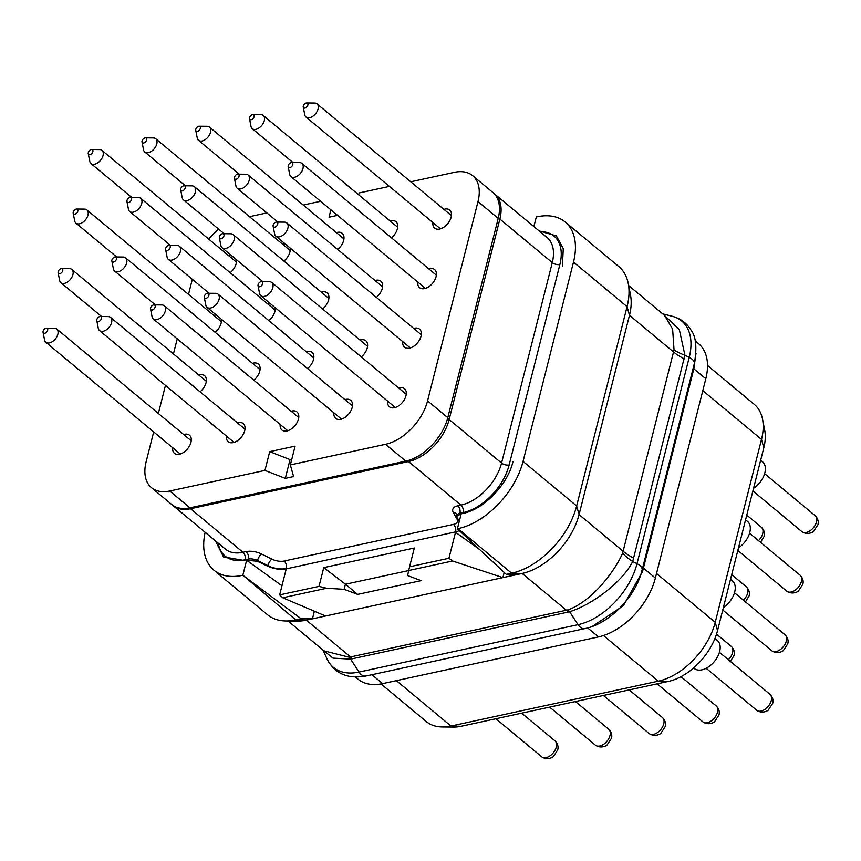 <?xml version="1.0" encoding="UTF-8"?>
<svg xmlns="http://www.w3.org/2000/svg" width="861" height="861" viewBox="0 0 861 861"><rect width="100%" height="100%" fill="white"/><g stroke="black" fill="none" stroke-linecap="round" stroke-linejoin="round"><path stroke-width="1.29" d="M355.442 677.037L357.928 679.092A58.15 35.559 -50.3 0 0 382.65 683.612L598.481 636.903A58.15 35.559 -50.3 0 0 655.372 578.043L705.805 378.765A58.15 35.559 -50.3 0 0 698.54 343.657L695.193 340.881M381.025 683.935L426.238 721.518A58.15 35.559 -50.3 0 0 442.35 726.964A58.15 35.559 -50.3 0 0 450.96 726.038L658.331 681.159A58.15 35.559 -50.3 0 0 715.222 622.299L761.501 439.433A58.15 35.559 -50.3 0 0 762.534 419.167A58.15 35.559 -50.3 0 0 754.236 404.326L707.516 365.484M442.35 726.964L453.672 727.071A50.164 30.673 -50.3 0 0 461.098 726.275L668.47 681.395A50.164 30.673 -50.3 0 0 717.536 630.629L763.815 447.752A50.164 30.673 -50.3 0 0 764.708 430.285L762.534 419.167M705.805 378.765L693.837 368.82L696 353.322M592.303 626.431L623.342 605.713L642.532 571.543L643.415 568.099L655.372 578.043M327.019 658.891A60.259 36.851 -50.3 0 0 359.048 672.064A11.075 6.91 77.8 0 0 365.925 675.993C347.607 679.297 334.638 673.593 327.019 658.891L322.95 650.023L332.992 658.116L350.621 659.128L569.627 611.73C590.022 605.487 621.405 583.683 632.706 561.523L684.915 355.206L679.307 329.537L663.228 314.308M288.048 620.996L323.93 650.83L349.189 657.223A8.341 4.66 81.2 0 1 350.621 659.128L359.048 672.064L578.054 624.666A60.259 36.851 -50.3 0 0 637.011 563.686L689.22 357.369L684.915 355.206A41.35 19.878 4.8 0 1 674.045 349.91L672.624 329.15L664.541 315.395L628.659 285.561M662.701 313.867L672.161 316.245A60.259 36.851 -50.3 0 1 689.22 357.369A11.075 5.392 14.2 0 1 694.3 363.729L642.102 570.047A11.075 5.392 14.2 0 0 637.011 563.686L632.706 561.523A41.339 19.954 23.7 0 1 622.578 553.311L674.045 349.91M349.189 657.223L567.797 609.911C588.913 602.872 612.817 575.266 622.578 553.311M285.949 620.975L297.712 621.093A58.15 35.559 -50.3 0 0 306.322 620.157L295.786 619.92A66.458 40.639 129.7 0 1 285.949 620.975A66.458 40.639 129.7 0 1 267.534 614.754L213.948 570.208A66.458 40.639 129.7 0 1 205.133 532.292M314.362 611.213L312.435 618.844L306.322 620.157L350.631 656.997A8.309 5.177 77.8 0 1 352.246 658.859M244.922 560.597L223.526 556.916L215.454 540.859L223.58 556.959L244.922 560.597L246.633 560.231L242.834 575.234L301.124 618.758L312.435 618.844L516.04 574.771L506.279 574.362L457.395 528.794L458.041 528.654A66.458 40.639 129.7 0 0 523.058 461.399L573.491 262.11A66.458 40.639 129.7 0 0 565.182 221.998L618.768 266.544A66.458 40.639 129.7 0 1 628.25 283.506A66.458 40.639 129.7 0 1 627.066 306.667L573.491 262.11M568.088 612.149A8.309 5.177 77.8 0 0 566.463 610.288L522.153 573.448L516.04 574.771M684.247 358.843A41.532 20.233 14.2 0 1 673.689 352.074L629.477 315.309L579.055 514.598L576.644 505.945A66.458 40.639 129.7 0 1 511.617 573.2L522.153 573.448A58.15 35.559 -50.3 0 0 579.055 514.598L623.267 551.352A41.532 20.233 14.2 0 0 633.825 558.122M523.058 461.399L576.644 505.945L627.066 306.667L629.477 315.309A58.15 35.559 -50.3 0 0 630.51 295.054L628.25 283.506M301.124 618.758L295.786 619.92L242.834 575.234M242.199 575.374A66.458 40.639 129.7 0 1 213.948 570.208M281.967 585.771L246.633 560.231L257.342 561.254L267.782 566.194C274.207 569.056 280.363 569.96 286.239 568.873L279.653 594.886L319.011 586.373L326.62 588.257L282.731 597.76L325.598 615.992M562.373 266.512L563.277 248.657L556.389 235.946L539.083 230.888L556.335 235.892L563.277 248.625L562.373 266.501M565.182 221.998A66.458 40.639 129.7 0 0 536.941 216.832L536.306 216.972L533.874 226.561M459.204 521.669L456.728 516.234L461.195 513.791L457.395 528.794M462.917 513.425C483.667 509.475 507.678 484.646 513.005 461.593C507.699 484.635 483.645 509.508 462.917 513.425L461.195 513.791M533.045 225.873L533.185 225.334L534.024 225.959M532.561 225.464L533.185 225.334M459.43 530.688L455.609 531.872A16.617 8.093 -165.8 0 0 459.236 530.505M479.652 549.544L455.523 532.238L448.936 558.251L452.606 560.995L502.878 577.623L504.191 572.414M319.011 586.373L323.758 567.614L414.324 548.016L409.578 566.775L448.936 558.251M410.729 181.789L454.393 172.34A42.921 26.25 129.7 0 1 472.635 175.666L492.858 192.477A42.921 26.25 129.7 0 1 498.218 218.382L447.785 417.671A42.921 26.25 129.7 0 1 405.789 461.109L189.958 507.818A42.921 26.25 129.7 0 1 171.716 504.481L151.493 487.681A42.921 26.25 129.7 0 1 146.133 461.765L153.689 431.921M472.635 175.666A42.921 26.25 129.7 0 1 477.995 201.582L427.573 400.86A42.921 26.25 129.7 0 1 385.577 444.298L290.351 464.908L295.097 446.149L269.708 451.648L290.049 459.602L291.793 459.225M330.893 209.826L329.031 217.198L337.544 215.347M389.42 186.396L359.166 192.939L358.693 194.844M151.493 487.681A42.921 26.25 129.7 0 0 169.735 491.007L264.962 470.407L269.708 451.648M158.359 413.474L165.463 385.394M173.427 353.925L177.237 338.868M188.494 294.365L192.304 279.319M208.749 239.132A42.921 26.25 129.7 0 1 218.705 229.177M249.486 216.681L266.878 212.915M303.233 205.047L320.626 201.28M432.889 222.536A11.774 7.2 -50.3 0 0 434.644 228.133A11.774 7.2 -50.3 0 0 443.835 227.186A11.774 7.2 -50.3 0 0 451.153 217.133A11.774 7.2 -50.3 0 0 449.69 210.03A11.774 7.2 -50.3 0 0 443.867 209.331M391.432 237.819A11.774 7.2 -50.3 0 0 397.405 228.768A11.774 7.2 -50.3 0 0 395.942 221.664A11.774 7.2 -50.3 0 0 390.119 220.965M337.684 249.453A11.774 7.2 -50.3 0 0 343.657 240.402A11.774 7.2 -50.3 0 0 342.194 233.299A11.774 7.2 -50.3 0 0 336.371 232.599M283.936 261.087A11.774 7.2 -50.3 0 0 289.909 252.036A11.774 7.2 -50.3 0 0 290.135 248.022M285.088 243.824A11.774 7.2 -50.3 0 0 282.623 244.233M230.188 272.722A11.774 7.2 -50.3 0 0 236.162 263.66A11.774 7.2 -50.3 0 0 236.388 259.656M231.351 255.459A11.774 7.2 -50.3 0 0 228.875 255.857M417.822 282.085A11.774 7.2 -50.3 0 0 419.576 287.682A11.774 7.2 -50.3 0 0 428.767 286.735A11.774 7.2 -50.3 0 0 436.086 276.682A11.774 7.2 -50.3 0 0 434.622 269.579A11.774 7.2 -50.3 0 0 428.8 268.88M376.365 297.379A11.774 7.2 -50.3 0 0 382.338 288.317A11.774 7.2 -50.3 0 0 380.874 281.213A11.774 7.2 -50.3 0 0 375.052 280.514M322.617 309.002A11.774 7.2 -50.3 0 0 328.59 299.951A11.774 7.2 -50.3 0 0 327.126 292.848A11.774 7.2 -50.3 0 0 321.304 292.148M268.869 320.636A11.774 7.2 -50.3 0 0 274.842 311.585A11.774 7.2 -50.3 0 0 275.068 307.571M270.02 303.373A11.774 7.2 -50.3 0 0 267.556 303.782M215.121 332.271A11.774 7.2 -50.3 0 0 221.094 323.219A11.774 7.2 -50.3 0 0 221.32 319.205M216.272 315.008A11.774 7.2 -50.3 0 0 213.808 315.417M402.754 341.634A11.774 7.2 -50.3 0 0 404.498 347.231A11.774 7.2 -50.3 0 0 413.7 346.283A11.774 7.2 -50.3 0 0 421.018 336.242A11.774 7.2 -50.3 0 0 419.555 329.139A11.774 7.2 -50.3 0 0 413.732 328.439M361.297 356.928A11.774 7.2 -50.3 0 0 367.27 347.866A11.774 7.2 -50.3 0 0 365.807 340.762A11.774 7.2 -50.3 0 0 359.984 340.063M307.549 368.562A11.774 7.2 -50.3 0 0 313.522 359.5A11.774 7.2 -50.3 0 0 312.059 352.397A11.774 7.2 -50.3 0 0 306.236 351.697M253.801 380.185A11.774 7.2 -50.3 0 0 259.774 371.134A11.774 7.2 -50.3 0 0 258.311 364.031A11.774 7.2 -50.3 0 0 252.488 363.331M200.053 391.82A11.774 7.2 -50.3 0 0 206.027 382.768A11.774 7.2 -50.3 0 0 204.563 375.665A11.774 7.2 -50.3 0 0 198.74 374.965M387.687 401.194A11.774 7.2 -50.3 0 0 389.43 406.79A11.774 7.2 -50.3 0 0 398.632 405.832A11.774 7.2 -50.3 0 0 405.951 395.791A11.774 7.2 -50.3 0 0 404.476 388.688A11.774 7.2 -50.3 0 0 398.654 387.988M333.939 412.817A11.774 7.2 -50.3 0 0 335.682 418.414A11.774 7.2 -50.3 0 0 344.884 417.467A11.774 7.2 -50.3 0 0 352.203 407.425A11.774 7.2 -50.3 0 0 350.728 400.322A11.774 7.2 -50.3 0 0 344.917 399.622M280.191 424.451A11.774 7.2 -50.3 0 0 281.934 430.048A11.774 7.2 -50.3 0 0 291.136 429.101A11.774 7.2 -50.3 0 0 298.455 419.049A11.774 7.2 -50.3 0 0 296.98 411.945A11.774 7.2 -50.3 0 0 291.169 411.246M226.443 436.086A11.774 7.2 -50.3 0 0 228.187 441.682A11.774 7.2 -50.3 0 0 237.388 440.735A11.774 7.2 -50.3 0 0 244.707 430.683A11.774 7.2 -50.3 0 0 243.243 423.58A11.774 7.2 -50.3 0 0 237.421 422.88M172.695 447.72A11.774 7.2 -50.3 0 0 174.439 453.316A11.774 7.2 -50.3 0 0 183.641 452.369A11.774 7.2 -50.3 0 0 190.959 442.317A11.774 7.2 -50.3 0 0 189.495 435.214A11.774 7.2 -50.3 0 0 183.673 434.514M264.962 470.407L285.303 478.361L293.59 476.563L290.351 464.908M285.303 478.361L290.049 459.602M304.772 114.857A8.588 5.252 -50.3 0 0 305.989 117.042A8.588 5.252 -50.3 0 0 312.704 116.353A8.588 5.252 -50.3 0 0 318.043 109.024A8.588 5.252 129.7 0 0 316.966 103.837A8.588 5.252 129.7 0 0 314.588 103.04L306.667 102.965A2.992 1.83 129.7 0 1 307.861 105.042A2.992 1.83 -50.3 0 1 305.461 107.905A2.992 1.83 -50.3 0 1 303.244 107.076L304.772 114.857M303.244 107.076A2.992 1.83 -50.3 0 1 303.298 106.032A2.992 1.83 129.7 0 1 306.667 102.965M251.025 126.481A8.588 5.252 -50.3 0 0 252.241 128.676A8.588 5.252 -50.3 0 0 258.957 127.988A8.588 5.252 -50.3 0 0 264.295 120.658A8.588 5.252 129.7 0 0 263.218 115.471A8.588 5.252 129.7 0 0 260.84 114.674L252.919 114.599A2.992 1.83 129.7 0 1 254.124 116.676A2.992 1.83 -50.3 0 1 251.713 119.528A2.992 1.83 -50.3 0 1 249.496 118.71L251.025 126.481M249.496 118.71A2.992 1.83 -50.3 0 1 249.55 117.666A2.992 1.83 129.7 0 1 252.919 114.599M197.277 138.115A8.588 5.252 -50.3 0 0 198.493 140.311A8.588 5.252 -50.3 0 0 205.209 139.622A8.588 5.252 -50.3 0 0 210.547 132.293A8.588 5.252 129.7 0 0 209.471 127.105A8.588 5.252 129.7 0 0 207.092 126.298L199.171 126.223A2.992 1.83 129.7 0 1 200.376 128.311A2.992 1.83 -50.3 0 1 197.965 131.163A2.992 1.83 -50.3 0 1 195.748 130.345L197.277 138.115M195.748 130.345A2.992 1.83 -50.3 0 1 195.802 129.301A2.992 1.83 129.7 0 1 199.171 126.223M143.529 149.749A8.588 5.252 -50.3 0 0 144.745 151.945A8.588 5.252 -50.3 0 0 151.461 151.245A8.588 5.252 -50.3 0 0 156.799 143.916A8.588 5.252 129.7 0 0 155.723 138.739A8.588 5.252 129.7 0 0 153.344 137.932L145.423 137.857A2.992 1.83 129.7 0 1 146.628 139.945A2.992 1.83 -50.3 0 1 144.218 142.797A2.992 1.83 -50.3 0 1 142 141.968L143.529 149.749M142 141.968A2.992 1.83 -50.3 0 1 142.054 140.935A2.992 1.83 129.7 0 1 145.423 137.857M89.781 161.384A8.588 5.252 -50.3 0 0 91.008 163.568A8.588 5.252 -50.3 0 0 97.713 162.88A8.588 5.252 -50.3 0 0 103.051 155.55A8.588 5.252 129.7 0 0 101.975 150.374A8.588 5.252 129.7 0 0 99.596 149.566L91.675 149.491A2.992 1.83 129.7 0 1 92.88 151.579A2.992 1.83 -50.3 0 1 90.47 154.431A2.992 1.83 -50.3 0 1 88.252 153.602L89.781 161.384M88.252 153.602A2.992 1.83 -50.3 0 1 88.306 152.558A2.992 1.83 129.7 0 1 91.675 149.491M289.694 174.406A8.588 5.252 -50.3 0 0 290.921 176.591A8.588 5.252 -50.3 0 0 297.637 175.902A8.588 5.252 -50.3 0 0 302.975 168.573A8.588 5.252 129.7 0 0 301.899 163.396A8.588 5.252 129.7 0 0 299.52 162.589L291.599 162.514A2.992 1.83 129.7 0 1 292.794 164.602A2.992 1.83 -50.3 0 1 290.394 167.454A2.992 1.83 -50.3 0 1 288.177 166.625L289.694 174.406M288.177 166.625A2.992 1.83 -50.3 0 1 288.231 165.581A2.992 1.83 129.7 0 1 291.599 162.514M235.946 186.041A8.588 5.252 -50.3 0 0 237.173 188.225A8.588 5.252 -50.3 0 0 243.889 187.537A8.588 5.252 -50.3 0 0 249.227 180.207A8.588 5.252 129.7 0 0 248.151 175.02A8.588 5.252 129.7 0 0 245.772 174.223L237.851 174.148A2.992 1.83 129.7 0 1 239.046 176.225A2.992 1.83 -50.3 0 1 236.646 179.077A2.992 1.83 -50.3 0 1 234.429 178.259L235.946 186.041M234.429 178.259A2.992 1.83 -50.3 0 1 234.483 177.215A2.992 1.83 129.7 0 1 237.851 174.148M182.209 197.664A8.588 5.252 -50.3 0 0 183.425 199.86A8.588 5.252 -50.3 0 0 190.141 199.171A8.588 5.252 -50.3 0 0 195.479 191.842A8.588 5.252 129.7 0 0 194.403 186.654A8.588 5.252 129.7 0 0 192.025 185.858L184.103 185.782A2.992 1.83 129.7 0 1 185.298 187.859A2.992 1.83 -50.3 0 1 182.898 190.711A2.992 1.83 -50.3 0 1 180.681 189.894L182.209 197.664M180.681 189.894A2.992 1.83 -50.3 0 1 180.735 188.85A2.992 1.83 129.7 0 1 184.103 185.782M128.461 209.298A8.588 5.252 -50.3 0 0 129.677 211.494A8.588 5.252 -50.3 0 0 136.393 210.805A8.588 5.252 -50.3 0 0 141.731 203.465A8.588 5.252 129.7 0 0 140.655 198.288A8.588 5.252 129.7 0 0 138.277 197.481L130.355 197.406A2.992 1.83 129.7 0 1 131.561 199.494A2.992 1.83 -50.3 0 1 129.15 202.346A2.992 1.83 -50.3 0 1 126.933 201.528L128.461 209.298M126.933 201.528A2.992 1.83 -50.3 0 1 126.987 200.484A2.992 1.83 129.7 0 1 130.355 197.406M74.713 220.933A8.588 5.252 -50.3 0 0 75.929 223.128A8.588 5.252 -50.3 0 0 82.645 222.429A8.588 5.252 -50.3 0 0 87.983 215.099A8.588 5.252 129.7 0 0 86.907 209.923A8.588 5.252 129.7 0 0 84.529 209.115L76.607 209.04A2.992 1.83 129.7 0 1 77.813 211.128A2.992 1.83 -50.3 0 1 75.402 213.98A2.992 1.83 -50.3 0 1 73.185 213.151L74.713 220.933M73.185 213.151A2.992 1.83 -50.3 0 1 73.239 212.118A2.992 1.83 129.7 0 1 76.607 209.04M274.627 233.955A8.588 5.252 -50.3 0 0 275.854 236.151A8.588 5.252 -50.3 0 0 282.569 235.451A8.588 5.252 -50.3 0 0 287.908 228.122A8.588 5.252 129.7 0 0 286.831 222.945A8.588 5.252 129.7 0 0 284.453 222.138L276.532 222.063A2.992 1.83 129.7 0 1 277.726 224.151A2.992 1.83 -50.3 0 1 275.326 227.003A2.992 1.83 -50.3 0 1 273.109 226.174L274.627 233.955M273.109 226.174A2.992 1.83 -50.3 0 1 273.163 225.141A2.992 1.83 129.7 0 1 276.532 222.063M220.879 245.589A8.588 5.252 -50.3 0 0 222.106 247.774A8.588 5.252 -50.3 0 0 228.822 247.085A8.588 5.252 -50.3 0 0 234.16 239.756A8.588 5.252 129.7 0 0 233.083 234.579A8.588 5.252 129.7 0 0 230.705 233.772L222.784 233.697A2.992 1.83 129.7 0 1 223.978 235.785A2.992 1.83 -50.3 0 1 221.578 238.637A2.992 1.83 -50.3 0 1 219.361 237.808L220.879 245.589M219.361 237.808A2.992 1.83 -50.3 0 1 219.415 236.764A2.992 1.83 129.7 0 1 222.784 233.697M167.131 257.224A8.588 5.252 -50.3 0 0 168.358 259.409A8.588 5.252 -50.3 0 0 175.074 258.72A8.588 5.252 -50.3 0 0 180.412 251.39A8.588 5.252 129.7 0 0 179.336 246.203A8.588 5.252 129.7 0 0 176.957 245.407L169.036 245.331A2.992 1.83 129.7 0 1 170.23 247.408A2.992 1.83 -50.3 0 1 167.83 250.26A2.992 1.83 -50.3 0 1 165.613 249.442L167.131 257.224M165.613 249.442A2.992 1.83 -50.3 0 1 165.667 248.398A2.992 1.83 129.7 0 1 169.036 245.331M113.383 268.847A8.588 5.252 -50.3 0 0 114.61 271.043A8.588 5.252 -50.3 0 0 121.326 270.354A8.588 5.252 -50.3 0 0 126.664 263.025A8.588 5.252 129.7 0 0 125.588 257.837A8.588 5.252 129.7 0 0 123.209 257.041L115.288 256.965A2.992 1.83 129.7 0 1 116.483 259.043A2.992 1.83 -50.3 0 1 114.082 261.895A2.992 1.83 -50.3 0 1 111.865 261.077L113.383 268.847M111.865 261.077A2.992 1.83 -50.3 0 1 111.919 260.033A2.992 1.83 129.7 0 1 115.288 256.965M59.635 280.482A8.588 5.252 -50.3 0 0 60.862 282.677A8.588 5.252 -50.3 0 0 67.578 281.988A8.588 5.252 -50.3 0 0 72.916 274.648A8.588 5.252 129.7 0 0 71.84 269.471A8.588 5.252 129.7 0 0 69.461 268.664L61.54 268.589A2.992 1.83 129.7 0 1 62.735 270.677A2.992 1.83 -50.3 0 1 60.335 273.529A2.992 1.83 -50.3 0 1 58.117 272.711L59.635 280.482M58.117 272.711A2.992 1.83 -50.3 0 1 58.171 271.667A2.992 1.83 129.7 0 1 61.54 268.589M259.559 293.504A8.588 5.252 -50.3 0 0 260.786 295.7A8.588 5.252 -50.3 0 0 267.491 295.011A8.588 5.252 -50.3 0 0 272.829 287.671A8.588 5.252 129.7 0 0 271.764 282.494A8.588 5.252 129.7 0 0 269.385 281.687L261.464 281.612A2.992 1.83 129.7 0 1 262.659 283.7A2.992 1.83 -50.3 0 1 260.259 286.552A2.992 1.83 -50.3 0 1 258.042 285.734L259.559 293.504M258.042 285.734A2.992 1.83 -50.3 0 1 258.096 284.69A2.992 1.83 129.7 0 1 261.464 281.612M205.811 305.138A8.588 5.252 -50.3 0 0 207.038 307.334A8.588 5.252 -50.3 0 0 213.754 306.634A8.588 5.252 -50.3 0 0 219.081 299.305A8.588 5.252 129.7 0 0 218.016 294.128A8.588 5.252 129.7 0 0 215.637 293.321L207.716 293.246A2.992 1.83 129.7 0 1 208.911 295.334A2.992 1.83 -50.3 0 1 206.511 298.186A2.992 1.83 -50.3 0 1 204.294 297.357L205.811 305.138M204.294 297.357A2.992 1.83 -50.3 0 1 204.348 296.324A2.992 1.83 129.7 0 1 207.716 293.246M152.063 316.773A8.588 5.252 -50.3 0 0 153.29 318.957A8.588 5.252 -50.3 0 0 160.006 318.269A8.588 5.252 -50.3 0 0 165.334 310.939A8.588 5.252 129.7 0 0 164.268 305.763A8.588 5.252 129.7 0 0 161.89 304.955L153.968 304.88A2.992 1.83 129.7 0 1 155.163 306.968A2.992 1.83 -50.3 0 1 152.763 309.82A2.992 1.83 -50.3 0 1 150.546 308.991L152.063 316.773M150.546 308.991A2.992 1.83 -50.3 0 1 150.6 307.947A2.992 1.83 129.7 0 1 153.968 304.88M98.315 328.407A8.588 5.252 -50.3 0 0 99.542 330.592A8.588 5.252 -50.3 0 0 106.258 329.903A8.588 5.252 -50.3 0 0 111.596 322.574A8.588 5.252 129.7 0 0 110.52 317.386A8.588 5.252 129.7 0 0 108.142 316.59L100.22 316.514A2.992 1.83 129.7 0 1 101.415 318.592A2.992 1.83 -50.3 0 1 99.015 321.444A2.992 1.83 -50.3 0 1 96.798 320.626L98.315 328.407M96.798 320.626A2.992 1.83 -50.3 0 1 96.852 319.582A2.992 1.83 129.7 0 1 100.22 316.514M44.568 340.03A8.588 5.252 -50.3 0 0 45.794 342.226A8.588 5.252 -50.3 0 0 52.51 341.537A8.588 5.252 -50.3 0 0 57.848 334.208A8.588 5.252 129.7 0 0 56.772 329.02A8.588 5.252 129.7 0 0 54.394 328.224L46.472 328.149A2.992 1.83 129.7 0 1 47.667 330.226A2.992 1.83 -50.3 0 1 45.267 333.078A2.992 1.83 -50.3 0 1 43.05 332.26L44.568 340.03M43.05 332.26A2.992 1.83 -50.3 0 1 43.104 331.216A2.992 1.83 129.7 0 1 46.472 328.149M458.041 528.654L511.617 573.2L506.279 574.362M452.606 560.995L408.717 570.488L407.608 575.568L421.137 580.637L357.659 594.381L345.422 584.156L344.12 589.311L357.659 594.381M326.62 588.257L344.12 589.311M409.578 566.775L408.717 570.488M408.706 570.552L345.465 584.232M323.758 567.614L345.422 584.156M279.653 594.886L282.731 597.76M753.547 488.338A18.135 11.096 -50.3 0 0 762.598 461.873L760.65 460.258M738.48 547.887A18.135 11.096 -50.3 0 0 747.531 521.432L745.583 519.807M723.412 607.435A18.135 11.096 -50.3 0 0 732.463 580.981L730.515 579.356M693.6 667.932L694.203 668.427A18.135 11.096 129.7 0 0 701.909 669.836A18.135 11.096 -50.3 0 0 717.633 656.642A18.135 11.096 -50.3 0 0 717.385 640.53L714.942 638.496M396.361 680.642L450.96 726.038L461.098 726.275M603.453 635.536L658.331 681.159L668.47 681.395M656.523 573.501L715.222 622.299L717.536 630.629M702.802 390.636L761.501 439.433L763.815 447.752M642.823 567.173A2.766 1.345 14.2 0 0 643.415 568.099L693.837 368.82A2.766 1.345 14.2 0 1 693.256 367.884M598.481 636.903L587.686 627.927M382.65 683.612L371.92 674.701M694.655 365.548A2.766 1.561 13.7 0 1 694.095 364.547M642.532 571.543A2.766 1.13 14.7 0 1 641.929 570.542M567.797 609.911A8.341 5.693 73.9 0 1 569.627 611.73L578.054 624.666A11.075 6.91 77.8 0 0 584.931 628.595C609.448 623.805 635.827 596.555 642.102 570.047M218.263 543.194A47.075 28.79 -50.3 0 0 245.148 559.768L248.323 559.09A8.309 4.047 14.2 0 1 257.525 560.522L267.922 565.655L267.782 566.194M248.108 559.908L248.323 559.09A5.543 3.455 77.8 0 0 246.138 551.6A13.841 6.748 14.2 0 1 261.475 553.978L271.872 559.112A11.075 5.392 -165.8 0 0 284.141 561.028L453.424 524.392A11.075 5.392 -165.8 0 0 456.987 519.054L453.295 512.467A13.841 6.748 14.2 0 1 457.74 505.805L460.915 505.116A41.532 25.399 -50.3 0 0 501.554 463.078L552.278 262.616A41.532 25.399 -50.3 0 0 547.09 237.55L493.654 193.198M459.72 514.114L459.925 513.296L463.1 512.607A47.075 28.79 -50.3 0 0 509.152 464.962L559.876 264.51A47.075 28.79 -50.3 0 0 540.041 231.684M559.876 264.51A5.543 2.701 14.2 0 1 552.278 262.616L499.875 219.06A41.532 25.399 -50.3 0 0 494.688 193.983M509.152 464.962A5.543 2.701 14.2 0 1 501.554 463.078L449.151 419.511L499.875 219.06A2.497 1.216 14.2 0 0 498.239 218.285M463.1 512.607A5.543 3.455 77.8 0 0 460.915 505.116L408.512 461.55A41.532 25.399 -50.3 0 0 449.151 419.511A2.497 1.216 14.2 0 0 447.505 418.737M456.728 516.234L456.922 515.459A8.309 4.047 14.2 0 1 459.925 513.296A5.543 3.455 77.8 0 0 457.74 505.805M456.922 515.459L456.911 514.404A5.543 4.391 -29.3 0 0 453.295 512.467M286.239 568.873L455.609 531.872A5.543 3.455 77.8 0 0 453.424 524.392M271.872 559.112A5.543 1.948 116.3 0 0 267.922 565.655A16.617 8.093 -165.8 0 0 286.326 568.518A5.543 3.455 77.8 0 0 284.141 561.028M261.475 553.978A5.543 1.948 116.3 0 0 257.525 560.522L257.342 561.254M245.148 559.768A5.543 3.455 77.8 0 0 242.963 552.278L246.138 551.6M172.2 504.88L225.313 549.06A41.532 25.399 -50.3 0 0 242.963 552.278L190.561 508.722L408.512 461.55A2.497 1.55 77.8 0 1 407.813 460.603M172.91 505.493A41.532 25.399 -50.3 0 0 190.561 508.722A2.497 1.55 77.8 0 1 189.894 507.829M477.995 201.582L498.218 218.382M427.573 400.86L447.785 417.671M169.735 491.007L189.958 507.818M385.577 444.298L405.789 461.109M457.708 519.118A5.543 4.391 -29.3 0 0 456.987 519.054M815.163 515.664C817.907 518.494 818.811 521.54 817.885 524.769L813.667 531.205C813.72 531.786 807.543 535.596 801.892 531.635A10.386 6.35 -50.3 0 0 810.007 530.796A10.386 6.35 -50.3 0 0 816.465 521.927A10.386 6.35 129.7 0 0 815.163 515.664L764.633 473.658M758.476 540.622A10.386 6.35 -50.3 0 0 762.717 533.562A10.386 6.35 129.7 0 0 761.415 527.298L746.767 515.115M800.095 575.213C802.839 578.054 803.743 581.089 802.818 584.328L798.599 590.754C798.653 591.346 792.475 595.145 786.814 591.184A10.386 6.35 -50.3 0 0 794.94 590.345A10.386 6.35 -50.3 0 0 801.397 581.476A10.386 6.35 129.7 0 0 800.095 575.213L749.565 533.207M743.409 600.171A10.386 6.35 -50.3 0 0 747.649 593.111A10.386 6.35 129.7 0 0 746.347 586.847L731.699 574.664M785.028 634.761C787.772 637.603 788.676 640.638 787.74 643.877L783.532 650.303C783.575 650.894 777.408 654.694 771.747 650.733A10.386 6.35 -50.3 0 0 779.872 649.894A10.386 6.35 -50.3 0 0 786.319 641.036A10.386 6.35 129.7 0 0 785.028 634.761L734.498 592.755M728.341 659.72A10.386 6.35 -50.3 0 0 732.571 652.66A10.386 6.35 129.7 0 0 731.28 646.396L716.535 634.137M769.96 694.31C772.704 697.152 773.608 700.187 772.672 703.426L768.453 709.851C768.507 710.443 762.34 714.253 756.679 710.282A10.386 6.35 -50.3 0 0 764.794 709.453A10.386 6.35 -50.3 0 0 771.252 700.585A10.386 6.35 129.7 0 0 769.96 694.31L719.43 652.304M716.212 705.945C718.957 708.786 719.861 711.821 718.924 715.06L714.716 721.486C714.759 722.078 708.592 725.877 702.931 721.916A10.386 6.35 -50.3 0 0 711.046 721.077A10.386 6.35 -50.3 0 0 717.504 712.219A10.386 6.35 129.7 0 0 716.212 705.945L680.986 676.671M662.464 717.579C665.209 720.409 666.113 723.455 665.176 726.684L660.968 733.12C661.011 733.712 654.844 737.511 649.183 733.55A10.386 6.35 -50.3 0 0 657.298 732.711A10.386 6.35 -50.3 0 0 663.756 723.843A10.386 6.35 129.7 0 0 662.464 717.579L629.165 689.898M608.716 729.213C611.461 732.044 612.365 735.079 611.428 738.318L607.22 744.754C607.263 745.335 601.096 749.145 595.435 745.185A10.386 6.35 -50.3 0 0 603.561 744.345A10.386 6.35 -50.3 0 0 610.008 735.477A10.386 6.35 129.7 0 0 608.716 729.213L575.417 701.532M554.968 740.837C557.713 743.678 558.617 746.713 557.691 749.953L553.472 756.378C553.515 756.97 547.348 760.78 541.687 756.808A10.386 6.35 -50.3 0 0 549.813 755.98A10.386 6.35 -50.3 0 0 556.26 747.111A10.386 6.35 129.7 0 0 554.968 740.837L521.669 713.156M672.161 316.245C680.341 318.376 686.615 322.983 690.985 330.054C696.043 336.522 697.141 347.747 694.3 363.729M365.925 675.993L584.931 628.595M440.466 228.832L305.989 117.042M451.433 215.627L316.966 103.837M292.966 162.525L252.241 128.676M397.685 227.261L263.218 115.471M239.218 174.159L198.493 140.311M343.937 238.895L209.471 127.105M185.47 185.793L144.745 151.945M290.189 250.529L155.723 138.739M131.722 197.427L91.008 163.568M236.452 262.153L101.975 150.374M425.388 288.381L290.921 176.591M436.366 275.176L301.899 163.396M277.899 222.073L237.173 188.225M382.618 286.81L248.151 175.02M224.151 233.708L183.425 199.86M328.87 298.444L194.403 186.654M170.403 245.342L129.677 211.494M275.122 310.078L140.655 198.288M116.655 256.976L75.929 223.128M221.374 321.713L86.907 209.923M410.32 347.93L275.854 236.151M421.298 334.735L286.831 222.945M262.831 281.633L222.106 247.774M367.55 346.359L233.083 234.579M209.083 293.257L168.358 259.409M313.802 357.993L179.336 246.203M155.335 304.891L114.61 271.043M260.054 369.627L125.588 257.837M101.587 316.525L60.862 282.677M206.306 381.262L71.84 269.471M395.253 407.479L260.786 295.7M406.231 394.284L271.764 282.494M341.505 419.113L207.038 307.334M352.483 405.918L218.016 294.128M287.757 430.748L153.29 318.957M298.735 417.542L164.268 305.763M234.009 442.382L99.542 330.592M244.987 429.176L110.52 317.386M180.261 454.016L45.794 342.226M191.239 440.81L56.772 329.02M801.892 531.635L752.891 490.899M761.415 527.298C764.159 530.128 765.063 533.163 764.137 536.403L760.521 542.312M786.814 591.184L737.823 550.459M746.347 586.847C749.092 589.677 749.996 592.712 749.07 595.952L745.454 601.871M771.747 650.733L722.756 610.008M731.28 646.396C734.024 649.226 734.928 652.272 734.002 655.512L730.386 661.42M756.679 710.282L706.149 668.276M702.931 721.916L657.137 683.838M649.183 733.55L603.389 695.473M595.435 745.185L549.641 707.107M541.687 756.808L495.893 718.741"/></g></svg>
